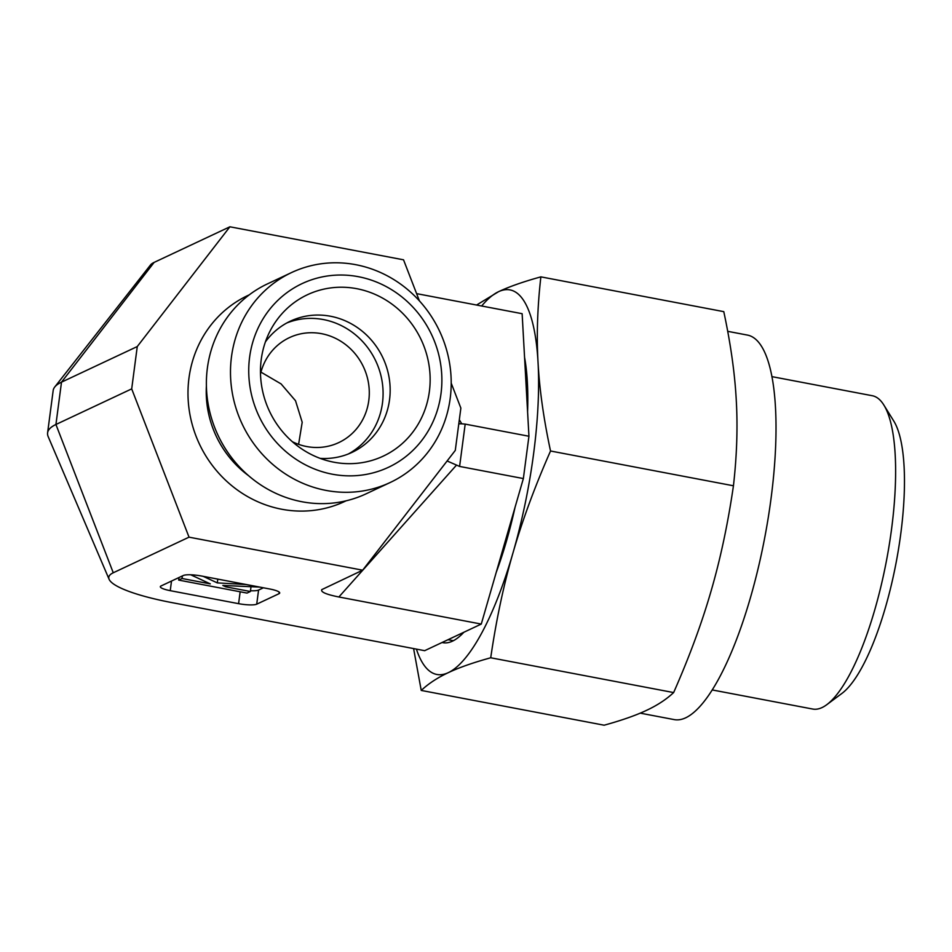 <?xml version="1.0" encoding="UTF-8"?>
<svg xmlns="http://www.w3.org/2000/svg" width="952" height="952" viewBox="0 0 952 952"><rect width="100%" height="100%" fill="white"/><g stroke="black" fill="none" stroke-linecap="round" stroke-linejoin="round"><path stroke-width="1.43" d="M826.848 704.635L841.949 693.401A144.966 40.686 -79.2 0 0 896.129 562.584A144.966 40.686 -79.2 0 0 893.749 421.01L883.837 405.017A159.472 44.756 100.8 0 1 886.455 560.74A159.472 44.756 100.8 0 1 826.848 704.635A159.472 44.756 100.8 0 1 822.052 707.562A159.472 44.756 100.8 0 1 812.699 709.038L712.286 689.95M260.943 372.125L281.09 383.918L295.525 400.744L302.2 422.248L298.595 444.358M771.87 376.623L872.282 395.723A159.472 44.756 100.8 0 1 883.837 405.017M292.395 441.74A57.989 54.538 64.8 0 0 306.675 446.536A57.989 54.538 64.8 0 0 338.769 442.597A57.989 54.538 64.8 0 0 363.474 366.913A57.989 54.538 64.8 0 0 289.444 337.627A57.989 54.538 64.8 0 0 260.503 373.874M451.212 383.156L460.863 408.099L455.282 450.415L362.664 570.188L189.031 537.166L131.697 388.88L137.266 346.552L61.499 382.157A171.586 32.832 -172.5 0 0 54.74 387.012L150.487 265.001A92.07 17.624 -172.5 0 1 154.129 262.395L61.499 382.157L55.93 424.485L113.264 572.771A92.07 17.624 -172.5 0 0 109.111 579.304A92.07 17.624 -172.5 0 0 171.765 602.58L424.663 650.68L481.272 624.072L523.362 478.558L528.943 436.242L522.136 313.696L416.595 293.632M523.362 478.558L459.602 466.432L465.183 424.116L461.756 423.807L459.328 419.749M447.119 460.982L459.602 466.432M481.272 624.072L338.876 596.987L456.282 465.361M528.943 436.242L465.183 424.116M154.129 262.395L229.896 226.79L403.529 259.813L419.404 300.868M355.715 264.68A115.977 109.087 64.8 0 0 291.526 272.57A115.977 109.087 64.8 0 0 231.491 356.738A115.977 109.087 64.8 0 0 276.615 467.61A115.977 109.087 64.8 0 0 390.177 482.509A115.977 109.087 64.8 0 0 449.725 364.152A115.977 109.087 64.8 0 0 355.715 264.68M358.309 276.687A101.483 95.45 -115.2 0 1 421.677 440.586A101.483 95.45 -115.2 0 1 255.933 409.062A101.483 95.45 -115.2 0 1 358.309 276.687M291.526 272.57L267.417 283.898A115.977 109.087 64.8 0 0 207.381 368.067A115.977 109.087 64.8 0 0 252.506 478.939A115.977 109.087 64.8 0 0 366.068 493.838L390.177 482.509M356.726 288.682A89.155 83.859 -115.2 0 1 429.376 391.439A89.155 83.859 -115.2 0 1 333.89 462.208A89.155 83.859 -115.2 0 1 331.296 461.672A89.155 83.859 -115.2 0 1 269.987 331.201A89.155 83.859 -115.2 0 1 356.726 288.682M320.122 458.364A72.483 68.175 64.8 0 0 352.026 452.378A72.483 68.175 64.8 0 0 389.237 378.408A72.483 68.175 64.8 0 0 330.475 316.243A72.483 68.175 64.8 0 0 290.36 321.169A72.483 68.175 64.8 0 0 265.394 341.911M348.432 453.937A72.483 68.175 64.8 0 0 381.812 379.693A72.483 68.175 64.8 0 0 323.394 319.563A72.483 68.175 64.8 0 0 286.873 322.942M137.266 346.552L229.896 226.79M338.876 596.987C326.167 594.441 320.479 591.977 321.812 589.609L362.664 570.188M113.264 572.771L189.031 537.166M279.21 592.12L279.007 593.703L256.719 604.175L258.575 590.062L263.406 587.789M240.154 591.787L238.595 603.663A14.494 2.773 -172.5 0 0 256.719 604.175M238.595 603.663L170.241 590.668L171.503 581.053M279.007 593.703A14.494 2.773 -172.5 0 0 279.709 592.989A14.494 2.773 -172.5 0 0 269.797 589.002L201.443 576.008A14.494 2.773 -172.5 0 0 183.32 575.496L161.031 585.968A14.494 2.773 -172.5 0 0 160.329 586.682A14.494 2.773 -172.5 0 0 170.241 590.668M203.192 576.341L217.306 582.898L246.187 584.516M217.806 579.113L217.306 582.898M259.765 587.098L222.827 585.456L225.767 586.825L250.388 591.501L247.02 593.084L178.667 580.089L182.034 578.507L210.297 583.885L190.721 574.794M225.921 585.635L225.767 586.825M250.971 587.039L250.388 591.501M179 577.531L178.667 580.089M182.379 575.936L182.034 578.507M250.483 590.752A14.494 2.773 -172.5 0 0 258.575 590.062M458.793 423.795L461.756 423.807M54.74 387.012A171.586 32.832 -172.5 0 0 53.169 390.534L47.6 432.862A171.586 32.832 -172.5 0 0 48.195 436.659L109.111 579.304M131.697 388.88L55.93 424.485A171.586 32.832 -172.5 0 0 47.6 432.862M640.232 713.143L674.23 719.605A195.719 54.93 -79.2 0 0 685.714 717.796A195.719 54.93 -79.2 0 0 768.145 518.281A195.719 54.93 -79.2 0 0 747.356 335.068L727.709 331.332M515.02 507.428A163.363 45.851 100.8 0 1 496.278 572.235M463.862 632.259A163.363 45.851 100.8 0 1 446.5 642.85A163.363 45.851 100.8 0 1 442.085 642.493M524.564 357.357A163.363 45.851 100.8 0 1 527.587 411.93M736.265 400.173C734.825 373.291 730.66 343.779 723.782 311.649L540.867 276.865C537.44 307.032 536.5 335.568 538.047 362.474C539.486 389.356 543.652 418.868 550.53 450.998L733.445 485.782C736.872 455.615 737.812 427.079 736.265 400.173M550.53 450.998C534.679 487.007 522.16 520.982 512.973 552.933C503.679 584.861 496.266 619.8 490.72 657.772C473.132 662.64 459.007 667.59 448.321 672.647C437.539 677.681 428.507 683.607 421.236 690.426L604.151 725.21C621.739 720.355 635.865 715.392 646.539 710.347C657.32 705.313 666.352 699.387 673.635 692.568C689.486 656.559 702.005 622.572 711.192 590.633C720.474 558.705 727.899 523.755 733.445 485.782M490.72 657.772L673.635 692.568M476.583 305.033L498.479 291.728C509.153 286.683 523.279 281.721 540.867 276.865M416.405 649.109A195.719 54.93 -79.2 0 0 448.321 672.647A195.719 54.93 -79.2 0 0 512.973 552.933A195.719 54.93 -79.2 0 0 538.047 362.474A195.719 54.93 -79.2 0 0 498.479 291.728A195.719 54.93 -79.2 0 0 481.664 305.997M421.236 690.426L413.596 648.574M248.615 475.714A99.305 93.403 -115.2 0 1 206.405 385.893M346.064 500.823A113.812 107.04 -115.2 0 1 233.883 487.364A113.812 107.04 -115.2 0 1 188.972 378.075A113.812 107.04 -115.2 0 1 249.269 294.846M453.366 640.708L448.035 639.696"/></g></svg>
